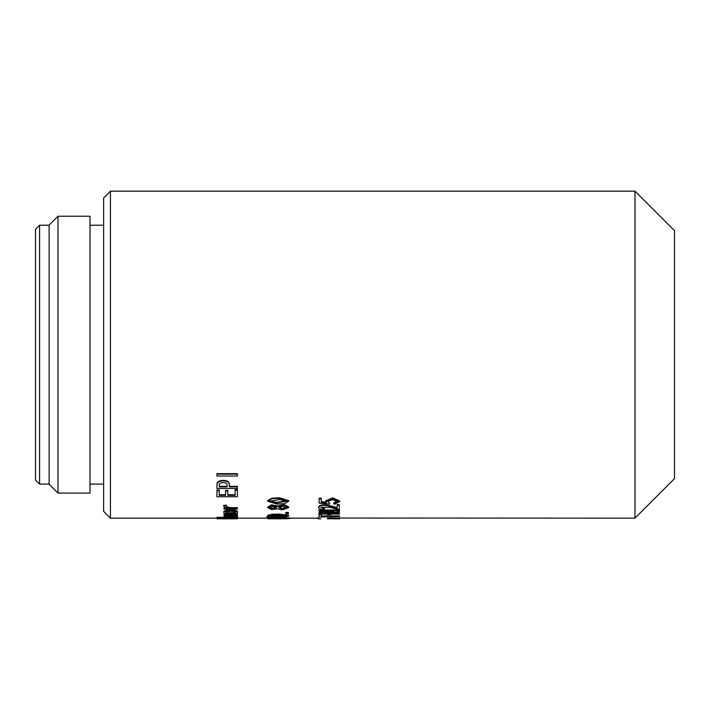 <?xml version="1.0" encoding="UTF-8"?>
<svg xmlns="http://www.w3.org/2000/svg" width="710" height="710" viewBox="0 0 710 710"><rect width="100%" height="100%" fill="white"/><g stroke="black" fill="none" stroke-linecap="round" stroke-linejoin="round"><path stroke-width="1.06" d="M288.677 515.984L288.677 515.318L279.376 514.076L272.045 514.244L267.626 515.3L267.626 515.975L272.045 514.91L279.376 514.741L288.677 515.984L284.328 516.933L276.891 517.075L267.626 515.975M285.624 515.655L270.537 515.646M276.172 516.685L286.343 516.001L280.033 515.247L269.836 515.992L276.172 516.685L276.172 516.01M286.29 507.384L282.323 508.396L278.923 507.304M282.323 509.034L286.343 507.694L282.997 506.106L278.844 507.623L282.323 509.034L282.323 508.396M276.279 507.339L273.004 508.253L269.933 507.295M273.004 508.892L276.35 507.659L273.093 506.345L269.88 507.588L273.004 508.892L273.004 508.253M288.677 501.233L288.677 500.621L279.376 497.781L272.045 498.145L267.626 500.594L267.626 501.198L272.045 498.74L279.376 498.376L288.677 501.233L284.328 503.674L276.891 504.073L267.626 501.198M286.245 500.958L276.172 502.396L269.924 500.932M276.172 503.008L286.343 501.26L280.033 499.512L269.836 501.242L276.172 503.008L276.172 502.396M634.988 518.158L634.988 191.159L674.5 230.67L674.5 478.647L634.988 518.158L327.922 518.025M327.922 518.699L339.708 518.841L327.203 518.788M266.552 517.519L267.262 516.685L289.858 517.892L289.858 518.575L266.552 517.519L289.858 518.575M288.42 518.699L267.981 518.806L267.981 518.043L277.663 518.149L277.663 518.832L288.42 518.699L288.42 518.025M216.949 473.659L237.388 473.659L237.388 474.156L216.949 474.156L216.949 473.659M237.388 486.909L237.388 488.524L216.949 488.524L216.949 484.273C217.1 481.797 219.168 480.475 223.162 480.315C227.156 480.466 229.223 481.788 229.383 484.273L229.383 486.909L237.388 486.909L237.388 486.359L229.383 486.359M227.83 490.974L227.83 495.358L235.117 495.358L235.117 490.237L237.388 490.237L237.388 496.76L216.949 496.76L216.949 490.015L219.221 490.015L219.221 495.358L225.558 495.358L225.558 490.974L227.83 490.974L227.83 490.415L225.558 490.415L225.558 490.974M219.221 494.772L225.558 494.772M227.83 494.772L235.117 494.772M235.117 490.237L235.117 489.678L237.388 489.678L237.388 490.237M223.765 505.857L223.765 505.227L226.392 505.227C226.073 506.434 227.466 507.233 230.572 507.623L237.388 507.623L237.388 509.097L224.005 509.097L224.005 508.262L227.466 508.262C224.99 507.774 223.756 506.967 223.765 505.857L226.392 505.857L226.295 506.301M224.005 508.262L224.005 507.623L225.283 507.623M223.765 512.46L223.765 511.803C224.218 510.623 226.534 509.993 230.697 509.895C234.859 509.993 237.167 510.623 237.628 511.803L237.628 512.46C237.167 513.543 234.859 514.102 230.697 514.12C226.534 514.102 224.218 513.543 223.765 512.46C224.218 511.28 226.534 510.641 230.697 510.543C234.859 510.641 237.167 511.28 237.628 512.46M237.388 515.283L237.628 516.285L233.439 516.986L224.005 516.986L235.711 516.152L224.005 515.318L224.005 514.812L237.388 514.812L237.388 514.147L224.005 514.147L224.005 514.812M224.005 516.605L224.005 515.939L235.711 515.487M216.949 517.341L237.388 517.341L237.388 518.016L216.949 518.016L216.949 517.341M285.793 512.442L288.42 512.442L288.42 513.099L285.793 513.099L285.793 512.442M267.741 507.65L267.741 507.02L271.451 504.828L277.548 505.964L284.195 504.588L288.659 506.967L288.659 507.597L282.447 509.851L277.424 508.804L271.3 509.558L267.741 507.65L271.451 505.449L277.548 506.594L284.186 505.209L288.659 507.597M321.284 515.913L327.976 515.913M339.451 516.587L319.012 517.022L319.012 514.679L321.284 514.679L321.284 516.587L327.976 516.587L327.976 514.528L330.248 514.528L330.248 516.587L339.451 516.587L339.451 515.913L330.248 515.913M329.999 512.753L339.451 512.753L339.451 514.093L319.012 514.093L319.012 513.348L333.833 511.528L319.012 511.493L319.012 510.659L339.451 510.659L339.451 510.011L319.012 510.011L319.012 510.659M319.012 513.348L319.012 512.691L329.032 511.493M321.026 507.171L324.39 508.413L324.035 509.816C320.885 509.54 319.092 508.848 318.657 507.748L318.613 506.78M318.657 507.117C319.828 502.636 332.324 505.831 337.179 507.836M318.657 507.748C319.669 503.212 332.564 506.523 337.179 508.475L337.179 504.615L339.336 504.615L339.336 509.656L329.822 507.339L320.911 507.481L324.39 509.052M333.718 503.417L337.419 501.615L332.635 499.645L327.798 501.526L329.653 503.212L329.413 504.073L319.136 503.106L319.136 498.819L321.284 498.819L321.284 502.334L326.423 502.849L325.65 501.455L332.768 498.438L339.717 501.624L334.312 504.322L333.718 502.795L337.374 501.349M327.842 501.224L329.653 503.212M319.136 498.819L319.136 498.216L321.284 498.216L321.284 498.819M321.284 501.721L326.423 502.236M325.65 501.455L325.65 500.852L332.777 497.843L339.717 501.011L339.717 501.624M110.432 518.158L103.624 511.342L103.624 197.975L110.432 191.159L110.432 518.158L216.949 518.158M57.98 216.23L90.001 216.23L90.001 493.086L57.98 493.086L57.98 216.23L49.123 225.088L49.123 484.229L57.98 493.086M39.591 484.096L35.5 480.004L35.5 229.312L39.591 225.221L39.591 484.096L49.123 484.096M337.179 505.245L339.336 505.245M333.833 511.528L333.833 510.88M339.451 510.659L339.451 511.564L324.63 513.383L339.451 513.41M327.976 515.194L330.248 515.194M321.284 514.679L321.284 514.093M319.012 514.679L319.012 514.093M320.867 518.841L318.657 518.841L318.657 518.158L289.858 518.158M317.583 517.856L317.583 518.54L318.657 518.593M318.302 518.611L318.302 517.927M277.548 506.594L277.548 505.964M288.42 513.099L288.42 513.8L285.793 513.8L285.793 513.099M267.262 517.359L267.262 516.685M267.981 518.726L277.663 518.832M237.388 474.156L237.388 476.037L216.949 476.037L216.949 474.156M219.221 486.359L219.221 485.249C219.097 483.519 220.411 482.631 223.162 482.587C225.922 482.631 227.236 483.519 227.111 485.249L227.111 486.359L219.221 486.359M219.221 485.249L219.221 486.909L227.111 486.909L227.111 485.249M216.949 484.815C217.1 482.321 219.168 480.998 223.162 480.839C227.156 480.99 229.223 482.321 229.383 484.815M223.162 480.839L223.162 480.315M216.949 490.574L219.221 490.574M226.392 505.227L226.392 505.857C226.073 507.073 227.466 507.872 230.572 508.262L237.388 508.262M230.572 508.262L230.572 507.623M225.913 511.803C226.357 512.496 227.945 512.833 230.697 512.815C233.43 512.833 235.028 512.496 235.471 511.803M230.697 511.351C227.963 511.351 226.366 511.724 225.913 512.46C226.357 513.153 227.945 513.49 230.697 513.472C233.43 513.49 235.028 513.153 235.471 512.46C235.028 511.724 233.43 511.351 230.697 511.351M230.697 512.815L230.697 513.472M230.697 510.543L230.697 509.895M237.388 514.812L237.388 515.318L234.877 515.318L237.628 516.285M232.605 516.605L232.605 515.939M219.221 518.797L237.388 518.797L237.388 518.238L216.949 518.016M219.221 518.717L216.949 518.841L219.221 518.717L219.221 518.238M225.913 518.238L225.913 518.788L228.185 518.788L228.185 518.238M216.949 518.717L216.949 518.238M279.376 498.376L279.376 497.781M267.981 518.158L237.388 518.158M90.001 484.096L103.624 484.096M339.708 518.158L339.708 518.841M49.123 225.221L39.591 225.221M90.001 225.221L103.624 225.221M634.988 191.159L110.432 191.159"/></g></svg>
